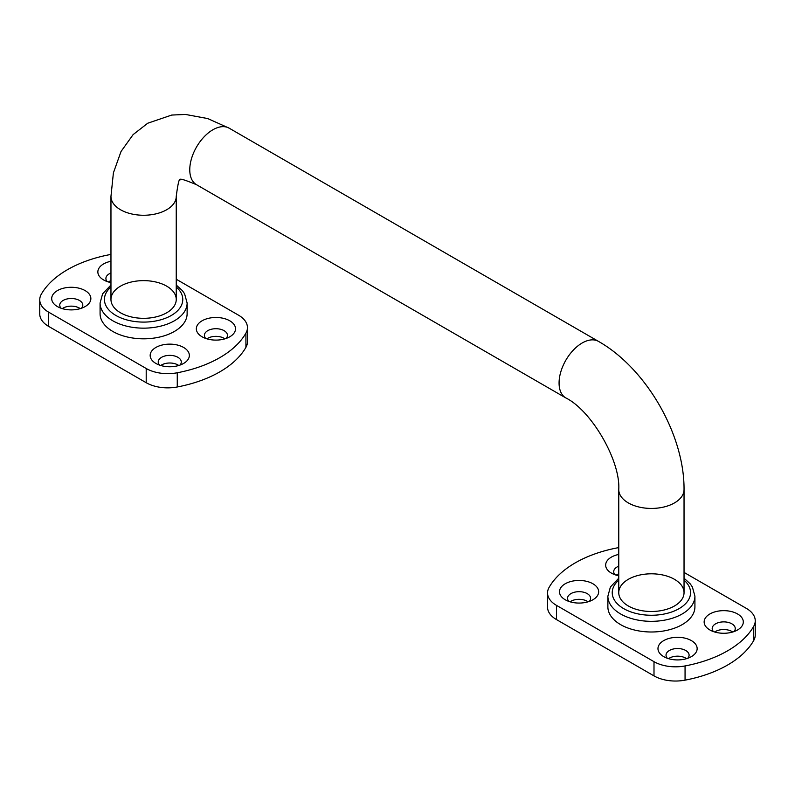 <?xml version="1.0" encoding="UTF-8"?>
<svg xmlns="http://www.w3.org/2000/svg" width="795" height="795" viewBox="0 0 795 795"><rect width="100%" height="100%" fill="white"/><g stroke="black" fill="none" stroke-linecap="round" stroke-linejoin="round"><path stroke-width="1.19" d="M120.522 286.15A32.645 18.841 180 0 1 156.088 282.066A32.645 18.841 180 0 1 176.242 299.477A32.645 18.841 180 0 1 143.597 318.318A32.645 18.841 180 0 1 110.962 299.477A32.645 18.841 180 0 1 120.522 286.15M39.75 299.755L39.75 313.965A30.468 17.589 0 0 0 48.674 326.407L146.201 382.713A30.468 17.589 0 0 0 177.265 386.976A107.723 62.189 0 0 0 245.923 347.345A30.468 17.589 0 0 0 247.454 341.84L247.454 327.629A30.468 17.589 180 0 1 245.923 333.125A107.723 62.189 180 0 1 177.265 372.766A30.468 17.589 180 0 1 146.201 368.492L48.674 312.187A30.468 17.589 180 0 1 39.75 299.755A30.468 17.589 180 0 1 41.28 294.249A107.723 62.189 180 0 1 109.939 254.609A30.468 17.589 180 0 1 110.962 254.43M224.915 338.839A11.537 6.658 0 0 0 207.763 338.302A11.537 6.658 0 0 0 206.929 338.839M80.275 308.629A11.537 6.658 0 0 0 63.123 308.092A11.537 6.658 0 0 0 62.288 308.629M178.756 365.491A11.537 6.658 0 0 0 161.604 364.955A11.537 6.658 0 0 0 160.769 365.491M110.962 280.645A11.537 6.658 0 0 0 109.283 281.44A11.537 6.658 0 0 0 108.448 281.977M110.962 273.003A11.537 6.658 0 0 0 109.283 273.798A11.537 6.658 0 0 0 105.904 278.508A11.537 6.658 0 0 0 107.206 281.569M110.962 282.603A19.587 11.309 180 0 1 103.588 279.929A19.587 11.309 180 0 1 103.588 263.94A19.587 11.309 180 0 1 110.962 261.267M179.998 365.084A11.537 6.658 0 0 0 181.29 362.023A11.537 6.658 0 0 0 174.175 355.872A11.537 6.658 0 0 0 161.604 357.313A11.537 6.658 0 0 0 158.225 362.023A11.537 6.658 0 0 0 159.517 365.084M183.605 363.444A19.587 11.309 180 0 1 155.909 363.444A19.587 11.309 180 0 1 155.909 347.445A19.587 11.309 180 0 1 183.605 347.445A19.587 11.309 180 0 1 183.605 363.444L183.605 363.444M81.517 308.222A11.537 6.658 0 0 0 82.809 305.161A11.537 6.658 0 0 0 75.694 299.009A11.537 6.658 0 0 0 63.123 300.45A11.537 6.658 0 0 0 59.744 305.161A11.537 6.658 0 0 0 61.036 308.222M85.125 306.582A19.587 11.309 180 0 1 57.429 306.582A19.587 11.309 180 0 1 57.429 290.592A19.587 11.309 180 0 1 85.125 290.592A19.587 11.309 180 0 1 85.125 306.582L85.125 306.582M226.168 338.432A11.537 6.658 0 0 0 227.459 335.371A11.537 6.658 0 0 0 220.334 329.219A11.537 6.658 0 0 0 207.763 330.66A11.537 6.658 0 0 0 204.395 335.371A11.537 6.658 0 0 0 205.686 338.432M229.775 336.792A19.587 11.309 180 0 1 202.079 336.792A19.587 11.309 180 0 1 202.079 320.792A19.587 11.309 180 0 1 229.775 320.792A19.587 11.309 180 0 1 229.775 336.792L229.775 336.792M187.123 303.024L187.123 313.687A43.526 25.132 180 0 1 143.597 338.819A43.526 25.132 180 0 1 100.081 313.687L100.081 303.024A43.526 25.132 0 0 0 143.597 328.156A43.526 25.132 0 0 0 187.123 303.024L184.599 293.812L182.433 290.672L176.242 285.027M176.242 279.234L238.53 315.188A30.468 17.589 180 0 1 247.454 327.629M628.318 579.326A32.645 18.841 180 0 1 663.895 575.242A32.645 18.841 180 0 1 684.038 592.653A32.645 18.841 180 0 1 651.403 611.494A32.645 18.841 180 0 1 618.758 592.653A32.645 18.841 180 0 1 628.318 579.326M547.546 592.921L547.546 607.142A30.468 17.589 0 0 0 556.47 619.573L653.997 675.889A30.468 17.589 0 0 0 685.061 680.152A107.723 62.189 0 0 0 753.72 640.512A30.468 17.589 0 0 0 755.25 635.016L755.25 620.806A30.468 17.589 180 0 1 753.72 626.301A107.723 62.189 180 0 1 685.061 665.942A30.468 17.589 180 0 1 653.997 661.669L556.47 605.363A30.468 17.589 180 0 1 547.546 592.921A30.468 17.589 180 0 1 549.077 587.426A107.723 62.189 180 0 1 617.735 547.785A30.468 17.589 180 0 1 618.758 547.606M732.712 632.015A11.537 6.658 0 0 0 715.57 631.478A11.537 6.658 0 0 0 714.725 632.015M588.071 601.805A11.537 6.658 0 0 0 570.919 601.268A11.537 6.658 0 0 0 570.085 601.805M686.552 658.667A11.537 6.658 0 0 0 669.4 658.121A11.537 6.658 0 0 0 668.565 658.667M618.758 573.821A11.537 6.658 0 0 0 617.089 574.616A11.537 6.658 0 0 0 616.244 575.153M618.758 566.179A11.537 6.658 0 0 0 617.089 566.974A11.537 6.658 0 0 0 613.71 571.684A11.537 6.658 0 0 0 615.002 574.745M618.758 575.779A19.587 11.309 180 0 1 611.395 573.106A19.587 11.309 180 0 1 611.395 557.116A19.587 11.309 180 0 1 618.758 554.443M687.794 658.26A11.537 6.658 0 0 0 689.096 655.189A11.537 6.658 0 0 0 681.971 649.038A11.537 6.658 0 0 0 669.4 650.489A11.537 6.658 0 0 0 666.021 655.189A11.537 6.658 0 0 0 667.323 658.26M691.412 656.61A19.587 11.309 180 0 1 663.706 656.61A19.587 11.309 180 0 1 663.706 640.621A19.587 11.309 180 0 1 691.412 640.621A19.587 11.309 180 0 1 691.412 656.61L691.412 656.61M589.314 601.398A11.537 6.658 0 0 0 590.606 598.337A11.537 6.658 0 0 0 583.49 592.186A11.537 6.658 0 0 0 570.919 593.627A11.537 6.658 0 0 0 567.541 598.337A11.537 6.658 0 0 0 568.832 601.398M592.921 599.758A19.587 11.309 180 0 1 565.225 599.758A19.587 11.309 180 0 1 565.225 583.769A19.587 11.309 180 0 1 592.921 583.769A19.587 11.309 180 0 1 592.921 599.758L592.921 599.758M733.964 631.608A11.537 6.658 0 0 0 735.256 628.537A11.537 6.658 0 0 0 728.141 622.386A11.537 6.658 0 0 0 715.57 623.837A11.537 6.658 0 0 0 712.191 628.537A11.537 6.658 0 0 0 713.483 631.608M737.571 629.968A19.587 11.309 180 0 1 709.875 629.958A19.587 11.309 180 0 1 709.875 613.969A19.587 11.309 180 0 1 737.571 613.969A19.587 11.309 180 0 1 737.571 629.958A19.587 11.309 180 0 1 737.571 629.968M694.919 596.2L694.919 606.863A43.526 25.132 180 0 1 651.403 631.995A43.526 25.132 180 0 1 607.877 606.863L607.877 596.2A43.526 25.132 0 0 0 651.403 621.332A43.526 25.132 0 0 0 694.919 596.2L692.395 586.988L690.229 583.848L684.038 578.194M684.038 572.41L746.326 608.364A30.468 17.589 180 0 1 755.25 620.806M176.242 299.477L176.242 196.415C177.901 183.635 179.223 178.11 180.207 179.859C179.183 178.13 184.619 179.75 196.524 184.708L565.831 397.927C591.599 410.687 620.587 460.901 618.758 489.591A32.645 18.841 0 0 0 628.318 502.917A32.645 18.841 0 0 0 663.895 507.001A32.645 18.841 0 0 0 684.038 489.591L684.038 592.653M565.831 397.927A32.645 18.841 -60 0 1 559.074 382.981A32.645 18.841 -60 0 1 573.324 350.128A32.645 18.841 -60 0 1 598.476 341.383C646.216 368.423 684.505 434.726 684.038 489.591M196.524 184.708A32.645 18.841 -60 0 1 189.767 169.762A32.645 18.841 -60 0 1 204.017 136.919A32.645 18.841 -60 0 1 229.169 128.174L598.476 341.383M176.242 196.415A32.645 18.841 180 0 1 166.682 209.741A32.645 18.841 180 0 1 120.522 209.741A32.645 18.841 180 0 1 110.962 196.415L113.397 172.893L121.039 151.477L133.113 134.613L147.731 123.225L171.74 115.056L185.444 114.44L207.694 118.554L229.169 128.174M176.242 286.975A39.174 22.618 180 0 1 169.395 316.499A39.174 22.618 180 0 1 117.809 316.499A39.174 22.618 180 0 1 110.962 286.975M177.265 386.976L177.265 372.766M146.201 368.492L146.201 382.713M48.674 326.407L48.674 312.187M245.923 333.125L245.923 347.345M684.038 580.151A39.174 22.618 180 0 1 677.191 609.666A39.174 22.618 180 0 1 625.605 609.666A39.174 22.618 180 0 1 618.758 580.151M685.061 680.152L685.061 665.942M653.997 661.669L653.997 675.889M556.47 619.573L556.47 605.363M753.72 626.301L753.72 640.512M618.758 489.591L618.758 592.653M110.962 299.477L110.962 196.415M100.081 303.024L102.605 293.812L110.962 285.027M607.877 596.2L610.401 586.988L618.758 578.194"/></g></svg>
